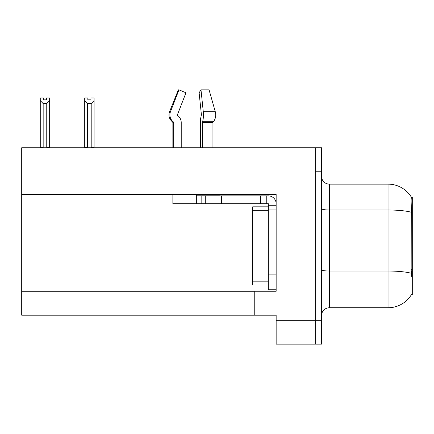 <?xml version="1.0" encoding="UTF-8"?>
<svg xmlns="http://www.w3.org/2000/svg" width="434" height="434" viewBox="0 0 434 434"><rect width="100%" height="100%" fill="white"/><g stroke="black" fill="none" stroke-linecap="round" stroke-linejoin="round"><path stroke-width="0.65" d="M276.154 291.257L254.243 291.257L254.243 315.198L21.7 315.198L21.7 147.755L315.274 147.755L315.274 344.151L276.154 344.151L276.154 320.677L315.274 320.677L315.274 344.151L321.534 344.151L321.534 320.677L315.274 320.677L315.274 171.229L321.534 171.229L321.534 320.677M21.7 194.389L276.154 194.389L276.154 209.958L268.326 209.958L268.326 203.698L260.503 203.698L260.503 195.875L268.326 195.875A7.823 7.823 0 0 1 276.154 203.703M276.154 209.958L276.154 274.12L268.326 274.12L268.326 289.766L276.154 289.766L276.154 274.12L276.154 291.252M254.243 315.198L276.154 315.198L276.154 320.677M411.671 276.469L411.166 269.666L411.28 212.237C411.953 203.73 412.061 198.826 411.589 197.535L412.3 197.437L412.3 294.464L411.671 294.23A27.385 27.385 0 0 1 388.045 307.766A27.385 27.385 0 0 0 411.53 294.464M321.534 315.589A7.823 7.823 0 0 1 329.363 307.766L388.045 307.766L388.045 184.135L329.363 184.135A7.823 7.823 0 0 1 321.534 176.312A7.823 7.823 0 0 0 329.363 184.135L329.363 307.766M411.589 197.535A27.385 27.385 0 0 0 388.045 184.135A27.385 27.385 0 0 1 411.589 197.535M315.274 147.755L321.534 147.755L321.534 171.229M87.842 97.992L87.842 99.847L90.966 99.847L87.842 99.847M94.097 97.992L94.097 100.59L91.2 103.574L87.608 103.574L87.608 147.359L87.223 147.755M91.585 147.755L91.2 147.359L94.097 147.359L94.097 147.755L94.097 100.59M91.2 147.359L91.2 103.574M87.608 147.359L84.711 147.359L84.711 147.755L84.711 97.986L87.842 97.986M87.608 103.574L84.711 100.59M90.966 99.847L90.966 97.986L94.097 97.986M46.525 97.992L49.655 97.992L49.655 100.59L46.758 103.574L43.161 103.574L43.161 147.359L40.264 147.359L40.264 147.755M46.525 99.847L43.395 99.847L46.525 99.847L46.525 97.986M43.161 103.574L40.264 100.59L40.264 97.992L43.395 97.992L43.395 99.847M43.161 147.359L42.776 147.755M40.264 100.59L40.264 147.359M49.655 100.59L49.655 147.359L46.758 147.359L46.758 103.574M47.143 147.755L46.758 147.359M49.655 147.359L49.655 147.755M212.942 147.755L212.942 122.589A0.781 0.553 -90 0 1 213.127 122.008L213.685 121.298A8.609 6.087 90 0 0 215.269 111.684L209.069 89.849L201.002 89.849L199.119 92.767L201.392 114.598L201.132 116.182A8.609 2.23 -90 0 0 200.394 122.589L200.394 147.755M172.868 147.755L172.868 122.589L173.671 122.589A0.781 0.754 -90 0 0 173.421 122.008L172.607 122.008L171.821 121.298L172.656 121.298L173.421 122.008A0.781 0.754 -90 0 1 173.671 122.589L173.671 147.755M181.228 147.755L181.228 122.589A8.609 8.311 90 0 0 178.466 116.182L177.701 115.471A0.781 0.754 -90 0 1 177.501 114.598L185.974 92.767L178.96 89.849L178.347 89.849L169.58 111.684C168.311 115.357 169.059 118.563 171.821 121.298C169.059 118.563 168.311 115.357 169.58 111.684L170.491 111.684A8.609 8.311 90 0 0 172.656 121.298M219.458 194.389L219.458 195.094L196.342 195.094L196.342 195.875L205.732 195.875L205.732 203.698L172.868 203.698L172.868 194.389M202.418 147.755L202.689 121.298A8.609 2.23 -90 0 0 203.269 111.684L201.002 89.849M177.501 114.598A0.781 0.754 -90 0 0 177.701 115.471L178.466 116.182M178.96 89.849L170.491 111.684M205.732 195.875L260.503 195.875M205.732 203.698L260.503 203.698M268.326 289.766L276.154 289.766M266.764 203.698L266.764 195.875M276.154 205.266L268.326 205.266M268.326 274.12L268.331 206.828L252.68 206.828L252.68 285.073L268.326 285.073M21.7 291.724L254.243 291.724M412.3 214.895L411.166 214.895M412.3 269.666L411.166 269.666M411.28 212.237A27.385 4.758 180 0 0 388.045 210.002L329.363 210.002A7.823 1.356 0 0 1 321.534 208.64M411.361 273.295A27.385 4.758 180 0 0 388.045 271.033L329.363 271.033A7.823 1.356 0 0 1 321.534 269.671M196.342 203.698L196.342 195.875M212.942 122.589L202.418 122.589M215.269 111.684L203.269 111.684M213.685 121.298L202.689 121.298M213.127 122.008L202.488 122.008M221.383 203.698L221.383 195.875M201.821 203.698L201.821 195.875M252.68 281.161L268.326 281.161M252.68 210.74L268.326 210.74M172.607 122.008L172.868 122.589"/></g></svg>
